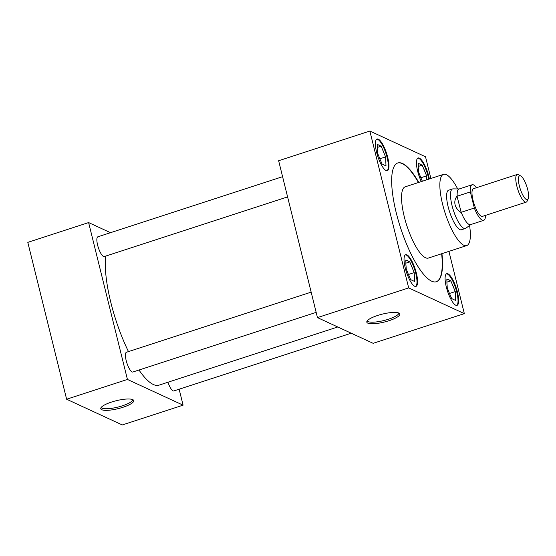 <?xml version="1.0" encoding="UTF-8"?>
<svg xmlns="http://www.w3.org/2000/svg" width="556" height="556" viewBox="0 0 556 556"><rect width="100%" height="100%" fill="white"/><g stroke="black" fill="none" stroke-linecap="round" stroke-linejoin="round"><path stroke-width="0.83" d="M367.794 323.14A16.979 4.08 166.1 0 0 387.49 321.18A16.979 4.08 166.1 0 0 399.597 313.626A16.979 4.08 166.1 0 0 398.805 313.042A16.979 4.08 166.1 0 0 380.77 314.529A16.979 4.08 166.1 0 0 366.8 321.743A16.979 4.08 166.1 0 0 367.794 323.14M367.182 320.916A16.367 3.934 166.1 0 0 368.009 321.57A16.367 3.934 166.1 0 0 385.593 320.082A16.367 3.934 166.1 0 0 398.874 313.077M101.748 409.716A16.979 4.08 166.1 0 0 121.444 407.757A16.979 4.08 166.1 0 0 133.551 400.209A16.979 4.08 166.1 0 0 132.759 399.625A16.979 4.08 166.1 0 0 114.724 401.112A16.979 4.08 166.1 0 0 100.754 408.326A16.979 4.08 166.1 0 0 101.748 409.716M101.143 407.499A16.367 3.934 166.1 0 0 101.963 408.146A16.367 3.934 166.1 0 0 119.547 406.658A16.367 3.934 166.1 0 0 132.828 399.66M387.74 157.424A16.645 4.643 72 0 0 377.024 139.028A16.645 4.643 72 0 0 376.614 152.281A16.645 4.643 72 0 0 387.33 170.685A16.645 4.643 72 0 0 387.74 157.424M387.011 170.748A16.645 4.643 72 0 0 387.136 157.626A16.645 4.643 72 0 0 376.732 139.16M416.375 273.135A16.645 4.643 72 0 0 405.658 254.731A16.645 4.643 72 0 0 405.248 267.992A16.645 4.643 72 0 0 415.964 286.396A16.645 4.643 72 0 0 416.375 273.135M415.645 286.451A16.645 4.643 72 0 0 415.77 273.33A16.645 4.643 72 0 0 405.366 254.863M429.364 178.956A16.645 4.643 72 0 0 428.801 176.398A16.645 4.643 72 0 0 418.077 157.994A16.645 4.643 72 0 0 417.667 171.255A16.645 4.643 72 0 0 421.295 181.583M428.752 179.157A16.645 4.643 72 0 0 428.19 176.599A16.645 4.643 72 0 0 417.785 158.133M457.435 292.108A16.645 4.643 72 0 0 446.711 273.705A16.645 4.643 72 0 0 446.301 286.959A16.645 4.643 72 0 0 457.018 305.362A16.645 4.643 72 0 0 457.435 292.108M456.705 305.425A16.645 4.643 72 0 0 456.823 292.303A16.645 4.643 72 0 0 446.419 273.837M167.954 382.243A10.39 2.898 72 0 0 173.833 390.938L351.239 333.204M282.587 176.683L97.87 236.8A10.39 2.898 72 0 0 97.606 245.071A10.39 2.898 72 0 0 104.299 256.552L287.591 196.9M311.158 292.136L126.441 352.254A10.39 2.898 72 0 0 126.177 360.524A10.39 2.898 72 0 0 132.87 372.013L316.162 312.361M457.692 188.936A37.46 10.453 72 0 0 443.514 174.355A37.46 10.453 72 0 0 442.583 204.184A37.46 10.453 72 0 0 466.699 245.592A37.46 10.453 72 0 0 469.577 225.451M443.514 174.355L405.199 186.823A37.46 10.453 72 0 0 404.268 216.652A37.46 10.453 72 0 0 428.384 258.06L466.699 245.592M418.758 182.41A62.432 17.417 72 0 0 397.776 162.977A62.432 17.417 72 0 0 396.226 212.698A62.432 17.417 72 0 0 436.418 281.704A62.432 17.417 72 0 0 441.937 253.647M418.453 182.507A62.432 17.417 72 0 0 397.623 163.026M105.73 256.087A74.949 20.913 72 0 0 110.79 302.29A74.949 20.913 72 0 0 128.471 351.594M138.986 370.018A74.949 20.913 72 0 0 159.044 385.141L337.763 326.977M449.116 190.069A20.843 5.817 72 0 0 448.65 190.152A20.843 5.817 72 0 0 448.136 206.749A20.843 5.817 72 0 0 461.556 229.795A20.843 5.817 72 0 0 461.973 229.586M110.498 232.686L88.612 222.574L127.428 379.442L183.091 405.164L179.143 389.214M430.886 178.462L425.521 156.771L369.858 131.049L278.639 160.733L317.462 317.601L373.125 343.323L464.336 313.633L448.928 251.375M436.265 281.753A62.432 17.417 72 0 0 441.638 253.744M183.091 405.164L122.278 424.951L66.623 399.229L27.8 242.367L88.612 222.574M127.428 379.442L66.623 399.229M369.858 131.049L408.681 287.911L317.462 317.601M408.681 287.911L464.336 313.633M448.588 291.122A10.654 2.975 72 0 0 450.339 295.354L451.674 298.593L452.89 299.156A10.654 2.975 72 0 0 454.189 299.899A10.654 2.975 72 0 0 454.474 299.886L455.684 300.448L455.559 297.766A10.654 2.975 72 0 0 455.399 294.27L455.267 291.587L453.932 288.342A10.654 2.975 72 0 0 452.181 284.116L450.84 280.87L449.63 280.307A10.654 2.975 72 0 0 448.046 279.578L446.829 279.015L446.954 281.697A10.654 2.975 72 0 0 447.121 285.193L447.246 287.876L448.588 291.122M449.63 280.307L448.046 279.578M446.927 282.142L450.84 280.87M453.932 288.342L452.181 284.116M449.477 293.471L455.267 291.587M455.559 297.766L455.399 294.27M454.057 299.879L454.474 299.886M426.904 179.755A10.654 2.975 72 0 0 426.758 178.559L426.633 175.877L425.298 172.638A10.654 2.975 72 0 0 423.547 168.405L422.206 165.167L420.996 164.604A10.654 2.975 72 0 0 419.412 163.874L418.195 163.311L418.32 165.994A10.654 2.975 72 0 0 418.487 169.49L418.612 172.172L419.954 175.418A10.654 2.975 72 0 0 421.698 179.644L422.358 181.235M407.534 272.148A10.654 2.975 72 0 0 409.279 276.381L410.62 279.619L411.836 280.182A10.654 2.975 72 0 0 413.136 280.926A10.654 2.975 72 0 0 413.421 280.912L414.63 281.475L414.505 278.792A10.654 2.975 72 0 0 414.338 275.296L414.213 272.614L412.872 269.368A10.654 2.975 72 0 0 411.127 265.142L409.786 261.897L408.57 261.334A10.654 2.975 72 0 0 406.992 260.604L405.776 260.041L405.901 262.724A10.654 2.975 72 0 0 406.068 266.227L406.193 268.902L407.534 272.148M378.9 156.444A10.654 2.975 72 0 0 380.645 160.67L381.986 163.916L383.202 164.479A10.654 2.975 72 0 0 384.502 165.222A10.654 2.975 72 0 0 384.787 165.208L385.996 165.771L385.871 163.089A10.654 2.975 72 0 0 385.704 159.586L385.579 156.91L384.238 153.664A10.654 2.975 72 0 0 382.493 149.432L381.152 146.193L379.936 145.63A10.654 2.975 72 0 0 378.358 144.901L377.142 144.338L377.267 147.02A10.654 2.975 72 0 0 377.434 150.516L377.559 153.199L378.9 156.444M420.996 164.604L419.412 163.874M418.293 166.439L422.206 165.167M425.298 172.638L423.547 168.405M420.843 177.767L426.633 175.877M426.285 179.956L426.758 178.559M408.57 261.334L406.992 260.604M405.873 263.169L409.786 261.897M412.872 269.368L411.127 265.142M408.424 274.497L414.213 272.614M414.505 278.792L414.338 275.296M413.004 280.905L413.421 280.912M379.936 145.63L378.358 144.901M377.239 147.465L381.152 146.193M384.238 153.664L382.493 149.432M379.79 158.794L385.579 156.91M385.871 163.089L385.704 159.586M384.37 165.201L384.787 165.208M519.318 185.767A12.552 3.503 72 0 0 524.016 197.074A12.552 3.503 72 0 0 528.2 198.819A12.552 3.503 72 0 0 527.713 189.645A12.552 3.503 72 0 0 520.763 175.974A12.552 3.503 72 0 0 519.318 185.767M528.2 198.819L527.123 201.175A14.553 4.059 -108 0 1 526.191 202.141A14.553 4.059 -108 0 1 516.83 186.051A14.553 4.059 -108 0 1 517.191 174.466A14.553 4.059 -108 0 1 518.505 174.695L520.763 175.974M517.191 174.466L473.406 188.713A14.553 4.059 72 0 0 473.045 200.306A14.553 4.059 72 0 0 482.413 216.388L526.191 202.141M470.793 224.548L465.886 228.217A20.78 5.796 -108 0 1 465.4 228.474A20.78 5.796 -108 0 1 452.021 205.505A20.78 5.796 -108 0 1 452.535 188.957A20.78 5.796 -108 0 1 453.084 188.873L459.214 188.957M461.049 212.496C457.873 210.376 455.885 207.798 455.093 204.761C454.384 201.717 455.017 198.84 456.997 196.129L461.195 212.302A18.709 5.219 72 0 0 470.564 224.624L483.699 220.343A18.709 5.219 72 0 0 485.534 215.374M476.527 187.699A18.709 5.219 72 0 0 472.113 184.759A18.709 5.219 72 0 0 470.348 191.931L474.337 208.027A18.709 5.219 72 0 0 483.699 220.343M474.337 208.027L461.195 212.302M472.113 184.759L458.978 189.033A18.709 5.219 72 0 0 457.213 196.205L470.348 191.931M465.4 228.474L461.091 229.871M452.535 188.957L448.233 190.36"/></g></svg>
